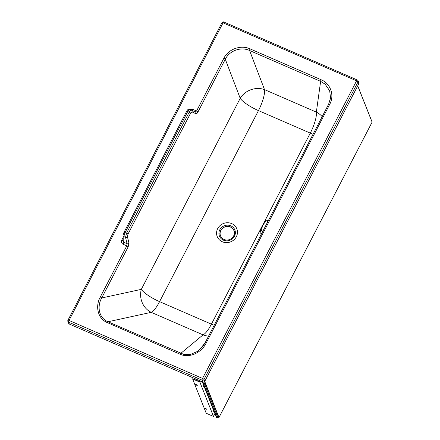 <?xml version="1.0" encoding="UTF-8"?>
<svg xmlns="http://www.w3.org/2000/svg" width="440" height="440" viewBox="0 0 440 440"><rect width="100%" height="100%" fill="white"/><g stroke="black" fill="none" stroke-linecap="round" stroke-linejoin="round"><path stroke-width="0.66" d="M190.069 109.555L192.946 109.417L196.576 110.996A1.435 0.347 27.4 0 1 197.995 111.953C197.236 113.322 196.554 113.916 195.943 113.735A1.435 1.32 -65 0 0 195.283 111.942L196.576 110.996L223.872 58.262A1.435 0.347 27.4 0 1 225.291 59.219L240.202 98.313L141.317 289.355A18.442 16.451 -102.3 0 0 151.239 312.345L203.077 334.862L180.769 353.392A1.435 0.374 -66.5 0 0 180.12 354.228C189.904 358.677 201.938 352.11 206.173 343.013L329.752 104.258A1.435 0.347 -152.6 0 0 328.669 104.076A1.435 0.347 -152.6 0 0 328.658 104.121L330.539 97.818L329.665 90.755L325.105 84.156L320.634 81.367L316.349 112.118A18.442 16.945 -172.1 0 1 322.173 116.622M214.17 325.286A18.442 4.483 27.4 0 1 211.409 324.159A18.442 4.818 113.5 0 1 203.077 334.862A18.442 17.617 -129.7 0 0 208.566 336.111M180.12 354.228L107.305 322.597C97.356 318.472 95.288 305.778 100.293 297.017A1.435 0.347 27.4 0 1 101.712 297.974C96.905 306.141 98.675 317.95 107.954 321.761L183.585 354.316L190.707 354.321L197.412 351.472L199.309 350.059L203.192 345.911L205.079 342.875A1.435 0.347 -152.6 0 1 205.09 342.832L199.309 350.059M206.173 343.013A1.435 0.347 -152.6 0 0 205.09 342.832L328.669 104.076L330.457 98.5M329.752 104.258C334.719 95.304 330.567 83.523 321.107 79.734A1.435 0.374 113.5 0 0 320.634 81.367L249.601 50.512C240.972 46.508 229.471 50.628 225.291 59.219L197.995 111.953M223.872 58.262C228.299 49.071 240.884 44.567 250.074 48.879A1.435 0.374 113.5 0 0 249.601 50.512L264.512 89.601A18.442 4.818 -66.5 0 1 258.462 110.6L159.577 301.642L211.409 324.159L310.293 133.117L258.462 110.6A18.442 4.483 -152.6 0 1 240.202 98.313A18.442 15.615 159.1 0 1 264.512 89.601L316.349 112.118A18.442 4.818 -66.5 0 1 310.293 133.117A18.442 4.483 27.4 0 0 313.055 134.239M202.846 382.052L69.328 324.055L68.569 322.152A1.435 0.374 -66.5 0 1 69.02 320.441L223.058 22.842L356.576 80.839L202.538 378.439L69.02 320.441A1.435 0.347 27.4 0 0 67.936 320.26A1.435 1.435 0 0 0 67.876 321.448L67.876 321.448A1.435 1.342 -21.6 0 0 68.569 322.152L202.087 380.155A1.435 0.374 -66.5 0 1 202.538 378.439A1.435 0.347 -152.6 0 1 203.126 378.736A1.435 0.347 -152.6 0 1 204.001 379.467A1.435 1.342 -21.6 0 1 202.087 380.155L202.846 382.052A1.435 1.342 -21.6 0 0 204.754 381.37L204.001 379.467L358.039 81.868A1.435 0.347 -152.6 0 0 356.576 80.839A1.435 0.374 113.5 0 1 357.341 79.998A1.435 0.374 113.5 0 1 357.407 80.08M69.328 324.055A1.435 1.342 -21.6 0 1 68.635 323.351L67.876 321.448A1.435 1.342 -21.6 0 1 67.942 320.364A1.435 0.347 27.4 0 1 67.936 320.26L221.975 22.655A1.435 0.347 27.4 0 1 223.058 22.842A1.435 0.374 113.5 0 1 223.823 22A1.435 1.435 0 0 0 221.975 22.655A1.435 0.347 27.4 0 0 221.98 22.765M358.1 80.784L358.853 82.687A1.435 1.342 -21.6 0 1 358.793 83.771L358.039 81.868A1.435 1.342 -21.6 0 0 358.1 80.784L358.1 80.784A1.435 1.435 0 0 0 357.341 79.998L223.823 22A1.435 0.374 113.5 0 1 223.889 22.082M100.293 297.017L126.77 245.867L127.072 243.727A1.435 1.155 -13.6 0 0 128.97 243.122L128.189 246.824L101.712 297.974L141.317 289.355A18.442 4.483 -152.6 0 0 159.577 301.642A18.442 4.818 113.5 0 1 151.239 312.345L107.954 321.761A1.435 0.374 -66.5 0 0 107.305 322.597M191.345 110.11L189.629 109.362C189.184 109.274 188.546 110 187.715 111.54L125.065 232.579A1.435 0.347 -152.6 0 0 123.981 232.397L123.024 235.477A1.435 1.227 -179.6 0 1 123.024 235.472L123.024 235.477A1.435 1.227 -179.6 0 0 123.794 236.572L125.532 237.325L126.544 233.222L125.065 232.579L123.794 236.572L123.75 242.281L127.072 243.727L125.532 237.325A1.435 1.155 -13.6 0 0 127.43 236.72L127.963 234.179L190.614 113.141L192.027 111.914A1.435 1.32 115 0 0 191.4 110.132L191.4 110.132A1.435 1.32 115 0 0 191.373 110.121L195.316 111.953M127.963 234.179A1.435 0.347 27.4 0 0 126.544 233.222L189.195 112.184C190.036 110.644 190.762 109.956 191.373 110.121L189.629 109.362C188.656 108.779 187.655 109.445 186.626 111.353L186.626 111.353A1.435 0.347 -152.6 0 0 186.626 111.452M128.189 246.824A1.435 0.347 27.4 0 0 126.77 245.867L123.139 244.288A1.843 0.484 -66.5 0 0 123.75 242.281L122.986 240.994M358.793 83.771L204.754 381.37M192.946 109.417A1.843 0.484 -66.5 0 1 192.137 110.479M122.986 240.466A1.843 0.446 27.4 0 1 121.748 240.141L123.008 237.71M261.184 234.454L260.089 233.591L260.057 232.485L263.175 224.889L266.222 220.105L268.334 220.644M260.002 233.305L260.689 230.06L263.048 224.873L265.573 220.632L267.878 221.524M202.274 381.81L216.541 417.764L217.085 418L217.63 416.95M202.818 382.047L217.085 418M199.485 380.595L200.167 380.93M200.459 381.018L199.881 382.124L192.627 378.966L192.764 378.702L199.749 381.744L200.184 380.897M197.17 385.105L195.948 384.472M206.685 409.09L205.464 408.458M214.918 413.683L213.494 416.438L206.239 413.281L192.627 378.966M199.881 382.124L213.494 416.438M196.609 385.226L195.668 384.5L197.307 385.347L196.609 385.226M205.882 408.601L205.183 408.48L206.822 409.332L205.882 408.601M357.704 85.866L372.042 121.99M217.635 416.851L218.999 417.483L372.114 122.111M204.727 381.414L218.999 417.483M205.123 342.793L328.658 104.121M226.661 222.772A10.538 9.845 -21.6 0 0 216.568 233.481A10.538 9.845 -21.6 0 0 227.365 242.594A10.538 9.845 -21.6 0 0 237.457 231.886A10.538 9.845 -21.6 0 0 226.661 222.772M250.074 48.879L321.107 79.734M123.139 244.288C121.457 243.309 120.995 241.929 121.748 240.141M227.414 240.818A8.311 7.766 -21.6 0 0 234.13 228.547A8.311 7.766 -21.6 0 0 219.868 229.636A8.311 7.766 -21.6 0 0 227.414 240.818M128.97 243.122L127.43 236.72M123.981 232.397L186.626 111.353A1.435 0.347 -152.6 0 1 187.715 111.54L189.195 112.184A1.435 0.347 27.4 0 1 190.614 113.141M195.283 111.942L191.433 110.149M195.943 113.735L192.027 111.914M220.396 236.038C217.844 230.56 224.989 224.174 230.532 226.958C232.227 227.722 233.42 228.932 234.108 230.599A7.376 6.892 158.4 0 1 233.778 236.159M230.434 227.056A7.194 6.721 158.4 0 1 231.132 238.75A7.194 6.721 158.4 0 1 220.105 233.954A7.194 6.721 158.4 0 1 230.434 227.056M262.856 231.231L260.689 230.065L263.175 224.889M203.687 385.363A4.917 1.287 113.5 0 0 203.748 386.848M203.77 385.577A5.121 1.337 113.5 0 0 204.045 387.31L203.627 386.623L203.676 385.336M213.263 410.834A4.917 1.287 -66.5 0 1 213.202 409.349M214.06 411.51L213.56 411.29A5.121 1.337 -66.5 0 1 213.285 409.563M204.567 381.645L218.818 417.566M203.852 382.107L217.734 417.093M219.016 417.434L372.097 122.139M123.024 235.477L122.986 240.999M263.048 224.873L265.573 220.632L266.338 220.055M260.221 233.739C260.156 233.079 259.303 233.497 260.689 230.065M204.545 387.525L204.045 387.31M213.56 411.29L213.142 410.608L213.191 409.321M357.736 85.805L372.119 122.056M203.814 382.118L217.646 416.999"/></g></svg>
